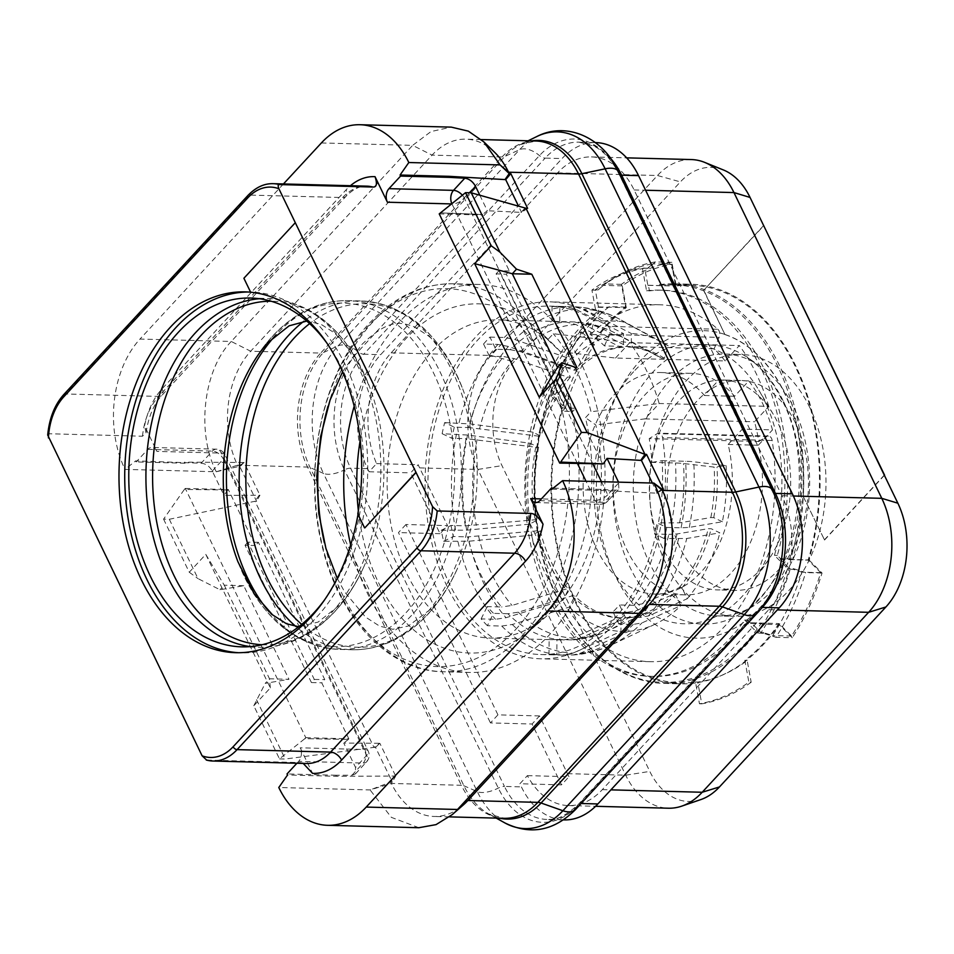 <?xml version="1.0" encoding="UTF-8"?>
<svg xmlns="http://www.w3.org/2000/svg" width="954" height="954" viewBox="0 0 954 954"><rect width="100%" height="100%" fill="white"/><g stroke="black" fill="none" stroke-linecap="round" stroke-linejoin="round"><path stroke-width="0.72" stroke-dasharray="4.77 3.58" d="M595.892 142.599A81.507 54.855 -88.5 0 0 562.061 158.555L380.682 354.661A81.507 54.855 -88.5 0 0 367.54 468.629L369.055 471.753L376.568 463.62A81.507 54.855 91.5 0 1 391.164 352.825L557.613 172.865A81.507 54.855 91.5 0 1 591.444 156.921A81.507 54.855 91.5 0 1 634.1 189.941L781.91 495.698A81.507 54.855 91.5 0 1 768.769 609.678L602.32 789.626A81.507 54.855 91.5 0 1 568.501 805.581A81.507 54.855 91.5 0 1 527.395 775.626L519.882 783.759L521.385 786.871A81.507 54.855 -88.5 0 0 564.052 819.903M527.395 775.626L569.001 776.723A81.507 54.855 91.5 0 1 567.451 773.658L539.547 715.941L532.082 724.014L561.489 784.856L569.001 776.723M561.489 784.856L519.882 783.759M691.304 159.556A81.507 54.855 -88.5 0 0 657.473 175.512L491.024 355.46A81.507 54.855 -88.5 0 0 477.894 469.44L625.705 775.197A81.507 54.855 -88.5 0 0 668.36 808.217M539.547 715.941L497.94 714.844L405.927 524.521L447.545 525.618L419.641 467.901A81.507 54.855 91.5 0 1 418.186 464.717L410.661 472.85L440.068 533.691L447.545 525.618M497.94 714.844L490.463 722.917L532.082 724.014M405.927 524.521L398.462 532.594L490.463 722.917M440.068 533.691L398.462 532.594M376.568 463.62L418.186 464.717M369.055 471.753L410.661 472.85M163.575 519.131L189.25 572.233L205.778 554.357L270.34 687.894L253.8 705.769L279.474 758.871L304.827 738.682L348.425 739.374L304.827 738.682L305.769 737.657L185.291 488.436L184.337 489.45L227.839 489.939L184.337 489.45L163.575 519.131L169.311 519.274L254.98 501.267L373.956 747.376L375.542 747.387L392.356 782.149L390.735 782.065L391.39 783.437A81.507 54.855 -88.5 0 0 434.058 816.469A81.507 54.855 -88.5 0 0 463.179 805.081M227.839 489.939L224.023 495.388L259.202 495.233L254.98 501.267L256.602 501.339L239.8 466.578L238.214 466.578L237.546 465.206L307.534 467.055A11.639 5.247 -25.8 0 1 310.098 467.543L323.454 473.387L477.298 791.629A91.214 61.39 -88.5 0 0 504.845 822.908M494.387 152.08A81.507 54.855 -88.5 0 0 465.898 139.165A81.507 54.855 -88.5 0 0 432.079 155.12L250.687 351.227A81.507 54.855 -88.5 0 0 237.546 465.206L216.26 471.765L124.998 469.38L135.671 460.877L201.139 463.239C205.849 463.632 209.558 466.232 212.253 471.037L224.023 495.388M661.742 489.056L656.591 493.158L600.77 490.439L600.257 489.378L615.604 490.201L618.86 489.092L618.526 482.14M551.925 489.152L600.77 490.439M656.591 493.158L657.294 493.206L652.381 483.046M482.712 214.543L440.176 212.861L482.664 214.435L482.271 215.02L509.329 270.996L506.324 274.239L496.116 273.834L562.478 411.114L572.686 411.52L506.324 274.239M509.329 270.996L499.002 270.721L565.364 408.002L575.691 408.276L572.686 411.52M575.691 408.276L602.749 464.252M479.826 195.236L487.315 210.727L482.664 214.435M525.988 208.258L520.848 212.36L487.315 210.727M520.848 212.36L521.552 212.408L518.523 206.147M592.875 463.99L464.467 198.349A9.707 4.365 -25.8 0 1 451.957 203.929L451.397 203.917M451.802 203.596A9.707 6.535 -88.5 0 0 451.957 203.929L577.48 463.584M539.785 500.659L604.347 502.364A9.707 5.688 42.8 0 0 607.698 501.148A9.707 5.688 42.8 0 0 607.746 494.756A9.707 4.365 -25.8 0 1 595.236 500.337L586.03 481.269M615.604 490.201L604.347 502.364A9.707 6.535 91.5 0 1 600.316 504.261A9.707 6.535 91.5 0 1 595.236 500.337L541.395 498.906M600.257 489.378L553.201 488.138M296.909 763.248L298.65 761.364A9.707 6.535 -88.5 0 0 300.212 747.805L312.566 773.36M418.842 827.714L391.355 817.363L370.069 789.936L390.735 782.065L394.944 776.043L336.38 776.294L287.536 775.006M531.616 140.906A82.211 55.32 -88.5 0 0 520.407 144.543A82.211 55.32 -88.5 0 0 504.738 156.48L323.346 352.586A82.211 55.32 -88.5 0 0 310.098 467.543L463.942 785.786A82.211 55.32 -88.5 0 0 488.77 813.977L504.046 818.317A81.507 54.855 -88.5 0 1 461.378 785.285L391.39 783.437L370.069 789.936L278.783 787.503M394.944 776.043L395.683 776.055L392.356 782.149M279.474 758.871L285.21 759.026L373.956 747.376L379.835 743.261L395.683 776.055M379.108 743.273L343.762 743.083L355.532 767.445L366.622 755.461A9.707 4.365 154.2 0 0 368.184 751.048A9.707 4.365 154.2 0 0 364.774 749.51L300.212 747.805M336.38 776.294L335.868 775.232L351.966 775.232L355.413 773.921L355.532 767.445M375.542 747.387L379.835 743.261M348.425 739.374L343.762 743.083M169.311 519.274L198.003 578.625L219.98 589.739L243.735 585.708L288.979 679.308L269.529 678.795L265.236 683.338L288.979 679.308M253.8 705.769L265.236 683.338M256.519 699.676L285.21 759.026M259.202 495.233L259.941 495.245L256.602 501.339M216.26 471.765L238.214 466.578L244.093 462.463L259.941 495.245M243.365 462.475L184.527 462.165M239.8 466.578L244.093 462.463M216.272 471.789C196.19 432.556 203.369 370.045 231.25 341.472L139.988 339.064A93.146 62.69 91.5 0 0 124.998 469.38M536.935 136.482A91.214 61.39 -88.5 0 0 519.536 149.718L338.157 345.825L323.346 352.586A11.639 6.833 42.8 0 1 320.675 353.075L502.066 156.969L432.079 155.12L412.641 145.366L231.25 341.472L250.687 351.227L320.675 353.075A81.507 54.855 -88.5 0 0 307.534 467.055L461.378 785.285A11.639 5.247 -25.8 0 1 463.942 785.786L477.298 791.629A20.69 9.313 154.2 0 0 498.286 788.087A7.763 3.494 -25.8 0 1 504.451 786.43L350.607 468.187L367.54 468.629M283.457 183.943L139.988 339.064M321.367 142.957L412.641 145.366L431.017 131.545L451.29 127.132M135.671 460.877L136.195 461.939L147.822 449.37A9.707 6.535 -88.5 0 1 151.853 447.462A9.707 6.535 -88.5 0 1 156.921 451.397L144.567 425.842A67.925 45.709 91.5 0 1 162.085 388.815L346.028 189.929A67.925 45.709 91.5 0 1 350.428 185.72M295.394 222.902L244.188 278.27L250.64 292.21M364.845 527.872L358.096 513.92A180.473 121.456 91.5 0 1 358.024 514.349M235.733 652.691L241.469 652.846A180.473 121.456 91.5 0 0 316.37 617.512A180.473 121.456 -88.5 0 0 362.735 417.482A180.473 121.456 -88.5 0 0 250.997 292.031A180.473 121.456 -88.5 0 0 248.123 292.007M241.469 652.846A180.473 121.456 91.5 0 1 238.607 652.715M324.241 600.328A174.451 117.414 -88.5 0 0 326.876 343.082M354.196 406.154A194.056 130.603 91.5 0 1 398.951 322.464A194.056 130.603 91.5 0 1 479.492 284.471A194.056 130.603 91.5 0 1 599.649 419.366A194.056 130.603 91.5 0 1 549.778 634.458A194.056 130.603 91.5 0 1 469.249 672.451A194.056 130.603 91.5 0 1 350.667 544.865M547.763 339.719L560.403 351.752L615.521 358.036L725.135 360.934L739.362 345.551L629.747 342.653L553.308 333.733L547.763 339.719A174.654 117.545 -88.5 0 0 540.024 331.527A174.654 117.545 -88.5 0 0 360.218 440.164M358.358 510.676A174.654 117.545 -88.5 0 0 532.177 628.65A174.654 117.545 -88.5 0 0 585.47 417.721L591.015 411.734A184.349 124.068 91.5 0 0 553.308 333.733M560.403 351.752A159.127 107.098 -88.5 0 0 554.071 345.121A159.127 107.098 -88.5 0 0 498.453 319.912A159.127 107.098 -88.5 0 0 387.193 476.153A159.127 107.098 -88.5 0 0 490.058 638.059A159.127 107.098 -88.5 0 0 546.916 615.819A159.127 107.098 -88.5 0 0 595.773 424.935L585.47 417.721M651.94 462.368L662.088 460.663A174.26 117.282 91.5 0 1 540.644 654.539A174.26 117.282 91.5 0 1 428.012 477.238A174.26 117.282 91.5 0 1 549.85 306.127L559.032 306.377A174.26 117.282 91.5 0 0 552.044 306.496L566.39 306.878L575.989 309.382L623.558 333.626L623.439 347.22L620.565 347.149L575.787 324.479L566.259 322.023A159.127 107.098 -88.5 0 0 510.175 349.665L495.83 349.283L489.951 337.108A174.26 117.282 91.5 0 0 483.547 344.024L497.893 344.406L508.387 346.469L565.09 366.217L570.385 377.14L567.511 377.068L514.182 358.609L503.784 356.581A159.127 107.098 -88.5 0 0 468.652 427.547L454.307 427.165L444.647 422.61A174.26 117.282 91.5 0 0 442.131 433.712L467.52 435.024L529.959 443.205L538.628 447.295L535.754 447.223L466.136 438.649A159.127 107.098 -88.5 0 0 465.361 525.833L451.015 525.451L441.285 530.257A174.26 117.282 91.5 0 0 443.598 541.3L469.01 541.216L531.581 535.194L540.322 530.877L537.448 530.806L467.687 536.875A159.127 107.098 -88.5 0 0 501.577 606.982L487.232 606.601A159.127 107.098 -88.5 0 0 493.516 613.362L487.411 625.693L501.756 626.062L512.286 624.488L569.323 607.042L574.797 595.976L571.923 595.904L518.296 612.194L507.862 613.744A159.127 107.098 -88.5 0 0 563.456 639.991L549.11 639.609A159.127 107.098 -88.5 0 0 550.231 639.645A159.127 107.098 -88.5 0 0 556.957 639.514L556.814 654.647L573.044 654.993L580.807 653.037L628.781 631.309L628.901 617.715L626.027 617.643L580.867 637.928L571.303 639.884A159.127 107.098 -88.5 0 0 627.374 612.253L613.028 611.872A159.127 107.098 -88.5 0 0 619.432 604.955L625.311 617.131L639.657 617.5L648.41 615.95L687.25 598.73L681.955 587.795L679.093 587.724L642.459 603.799L633.778 605.325A159.127 107.098 -88.5 0 0 668.909 534.359L654.551 533.978A159.127 107.098 -88.5 0 0 657.079 522.887L666.739 527.443L681.084 527.824L689.265 527.395L722.381 521.743A149.039 100.301 -88.5 0 0 726.089 465.647L714.117 467.102L683.529 463.501A38.816 3.744 176.4 0 0 675.468 463L651.94 462.368A159.127 107.098 -88.5 0 0 649.221 438.613L758.835 441.511A159.127 107.098 -88.5 0 0 754.554 421.763L768.769 406.392L659.154 403.494L644.928 418.878L595.773 424.935M615.521 358.036L629.747 342.653A184.349 124.068 -88.5 0 1 659.154 403.494L591.015 411.734M725.135 360.934A159.127 107.098 -88.5 0 0 714.093 348.794L604.466 345.897A159.127 107.098 -88.5 0 0 590.097 334.449L594.366 320.58L617.894 321.2A38.816 26.521 -56.9 0 1 626.873 323.513L668.17 345.837L664.342 358.299L661.48 358.215L622.557 337.358A38.816 26.521 123.1 0 0 613.625 335.069L590.097 334.449M613.625 335.069A159.127 107.098 -88.5 0 0 574.093 321.927L559.748 321.546A159.127 107.098 -88.5 0 0 558.627 321.51A159.127 107.098 -88.5 0 0 551.901 321.641L566.259 322.023M495.83 349.283A159.127 107.098 -88.5 0 0 489.426 356.2L503.784 356.581M454.307 427.165A159.127 107.098 -88.5 0 0 451.779 438.268L466.136 438.649M451.015 525.451A159.127 107.098 -88.5 0 0 453.341 536.494L467.687 536.875M507.862 613.744L493.516 613.362M571.303 639.884L556.957 639.514M633.778 605.325L619.432 604.955M722.381 521.743L713.711 517.64L710.837 517.569L679.558 522.852L657.079 522.887M644.928 418.878L754.554 421.763M646.562 290.815A193.161 129.994 91.5 0 1 659.965 290.135A193.161 129.994 91.5 0 1 774.445 555.347L787.563 568.441A216.439 145.664 91.5 0 1 757.774 633.134L744.657 620.04A193.161 129.994 91.5 0 1 649.769 676.314A193.161 129.994 91.5 0 1 527.8 528.397A193.161 129.994 91.5 0 1 596.143 312.829L591.933 290.088A216.439 145.664 91.5 0 1 642.364 268.074L646.562 290.815L649.435 290.887A193.161 129.994 91.5 0 1 662.839 290.219A193.161 129.994 91.5 0 1 777.307 555.419L780.551 558.662L790.794 558.925A198.909 133.87 91.5 0 0 673.226 284.733L690.827 285.198A198.909 133.87 91.5 0 1 808.181 560.129L820.726 572.65A221.221 148.884 91.5 0 1 791.546 636.056L778.989 623.534A198.909 133.87 91.5 0 1 744.859 660.43L748.878 682.182A221.221 148.884 91.5 0 1 699.461 703.766L695.621 682.957A199.875 134.526 -88.5 0 0 745.038 661.372A199.875 134.526 91.5 0 0 779.156 624.643L792.261 637.725L775.9 637.284A223.164 150.195 -88.5 0 0 805.689 572.591L793.299 568.584L787.563 568.441M758.835 441.511L766.897 436.515L657.282 433.629L649.221 438.613M604.466 345.897L609.487 334.508A5.819 3.923 91.5 0 0 608.282 326.375L717.897 329.261A178.529 120.156 -88.5 0 0 659.584 304.755A178.529 120.156 -88.5 0 0 534.753 480.053A178.529 120.156 -88.5 0 0 650.151 661.694A178.529 120.156 -88.5 0 0 772.168 440.486A5.819 3.923 -88.5 0 0 768.495 436.061A5.819 3.923 -88.5 0 0 766.897 436.515M717.897 329.261A5.819 3.923 91.5 0 1 719.113 337.394L714.093 348.794M768.769 406.392A184.349 124.068 -88.5 0 0 739.362 345.551M774.445 555.347L777.307 555.419M744.657 620.04L747.519 620.124A193.161 129.994 91.5 0 1 652.631 676.386A193.161 129.994 91.5 0 1 530.674 528.48A193.161 129.994 91.5 0 1 599.005 312.9L597.967 307.283A198.909 133.87 -88.5 0 1 598.444 306.914L595.284 289.813A216.439 145.664 91.5 0 1 644.701 268.229L647.861 285.341A198.909 133.87 -88.5 0 1 648.386 285.258L649.435 290.887M747.519 620.124L750.762 623.356A198.909 133.87 -88.5 0 0 751.156 622.795L761.018 632.645A216.439 145.664 91.5 0 0 790.21 569.24L780.348 559.39A198.909 133.87 -88.5 0 0 780.551 558.662M742.355 429.097A135.838 91.417 -88.5 0 0 718.684 380.121L704.469 395.481A110.807 74.579 -88.5 0 0 660.657 372.537A110.807 74.579 -88.5 0 0 583.192 481.341A110.807 74.579 -88.5 0 0 654.814 594.068A110.807 74.579 -88.5 0 0 728.152 444.469L742.355 429.097L772.49 429.896A135.838 91.417 -88.5 0 0 748.807 380.908L734.604 396.28A110.807 74.579 -88.5 0 0 690.791 373.336A110.807 74.579 -88.5 0 0 613.315 482.128A110.807 74.579 -88.5 0 0 684.936 594.867A110.807 74.579 -88.5 0 0 758.287 445.256L772.49 429.896M598.444 306.914L626.277 307.653A198.909 133.87 91.5 0 0 592.16 344.549L591.611 344A199.875 134.526 -88.5 0 0 562.419 407.406L550.41 395.421A221.221 148.884 91.5 0 1 579.603 332.016L591.611 344A199.875 134.526 91.5 0 1 625.633 307.069L621.436 284.352A223.164 150.195 91.5 0 1 671.854 262.338L676.052 285.043L659.691 284.614L658.63 285.532A198.909 133.87 91.5 0 1 673.226 284.733M671.854 262.338L655.493 261.909A223.164 150.195 -88.5 0 0 605.074 283.922L597.681 290.243L591.933 290.088M644.701 268.229L647.575 268.312A216.439 145.664 91.5 0 1 648.1 268.229L655.493 261.909M648.1 268.229L642.364 268.074M648.386 285.258L658.63 285.532M659.691 284.614A199.875 134.526 -88.5 0 1 674.49 283.803A199.875 134.526 -88.5 0 1 792.583 559.509L808.932 559.938A199.875 134.526 -88.5 0 0 690.851 284.232A199.875 134.526 -88.5 0 0 676.052 285.043M808.932 559.938L822.05 573.02A223.164 150.195 91.5 0 1 792.261 637.725M626.277 307.653L622.258 285.89A221.221 148.884 91.5 0 1 671.676 264.318L675.694 286.069A198.909 133.87 91.5 0 1 690.827 285.198M792.583 559.509L790.794 558.925M647.861 285.341L675.694 286.069M780.348 559.39L808.181 560.129M820.726 572.65L801.885 572.15A221.221 148.884 91.5 0 1 772.692 635.567L763.892 632.717A216.439 145.664 91.5 0 1 763.51 633.289L775.9 637.284M790.21 569.24L793.084 569.311L801.885 572.15M791.546 636.056L772.692 635.567M751.156 622.795L778.989 623.534M761.018 632.645L763.892 632.717M750.762 623.356L761.006 623.63A198.909 133.87 91.5 0 1 662.72 682.408A198.909 133.87 91.5 0 1 593.197 650.902A198.909 133.87 91.5 0 1 602.141 312.53A198.909 133.87 91.5 0 1 608.199 307.546L597.967 307.283M592.16 344.549L594.449 344.609A198.909 133.87 91.5 0 0 565.257 408.014L552.7 395.481L550.41 395.421M562.967 407.954L562.419 407.406A199.875 134.526 -88.5 0 0 680.297 683.851A199.875 134.526 -88.5 0 0 695.621 682.957L695.442 682.003A198.909 133.87 91.5 0 1 680.321 682.873A198.909 133.87 91.5 0 1 562.967 407.954L565.257 408.014M695.442 682.003L697.744 682.062A198.909 133.87 91.5 0 0 747.161 660.49L751.18 682.241L748.878 682.182M744.859 660.43L747.161 660.49M625.633 307.069L609.272 306.639A199.875 134.526 -88.5 0 0 603.059 311.731A199.875 134.526 -88.5 0 0 594.08 651.761A199.875 134.526 -88.5 0 0 663.936 683.41A199.875 134.526 -88.5 0 0 762.795 624.214L779.156 624.643M763.51 633.289L757.774 633.134M761.006 623.63L762.795 624.214M822.05 573.02L805.689 572.591M793.299 568.584A216.439 145.664 91.5 0 1 793.084 569.311M596.143 312.829L599.005 312.9M609.272 306.639L608.199 307.546M621.436 284.352L605.074 283.922M595.284 289.813L598.158 289.885L603.417 285.389A221.221 148.884 91.5 0 1 652.834 263.817L647.575 268.312M622.258 285.89L603.417 285.389M671.676 264.318L652.834 263.817M552.7 395.481A221.221 148.884 91.5 0 1 581.892 332.075L579.603 332.016M581.892 332.075L594.449 344.609M751.18 682.241A221.221 148.884 91.5 0 1 701.762 703.825L697.744 682.062M701.762 703.825L699.461 703.766M718.684 380.121L748.807 380.908M728.152 444.469L758.287 445.256M704.469 395.481L734.604 396.28M633.563 371.774A139.725 94.029 -88.5 0 0 611.049 567.153A139.725 94.029 -88.5 0 0 742.164 596.417A139.725 94.029 -88.5 0 0 753.684 581.785A139.725 94.029 -88.5 0 0 758.752 390.019A139.725 94.029 -88.5 0 0 633.563 371.774M740.566 380.467A104.988 70.656 -88.5 0 0 696.992 401.026A104.988 70.656 -88.5 0 0 670.018 517.39A104.988 70.656 -88.5 0 0 735.021 590.371A104.988 70.656 -88.5 0 0 778.595 569.812A104.988 70.656 -88.5 0 0 805.57 453.448A104.988 70.656 -88.5 0 0 740.566 380.467L722.774 380.002A104.988 70.656 91.5 0 0 679.212 400.549A104.988 70.656 -88.5 0 0 652.226 516.913A104.988 70.656 -88.5 0 0 717.229 589.894A104.988 70.656 -88.5 0 0 760.803 569.347A104.988 70.656 91.5 0 0 769.461 558.352L753.684 581.785M722.774 380.002A104.988 70.656 91.5 0 1 773.265 414.263A104.988 70.656 91.5 0 1 769.461 558.352M809.815 407.549A130.984 88.162 -88.5 0 0 741.258 354.471A130.984 88.162 -88.5 0 0 660.287 425.412A130.984 88.162 -88.5 0 0 665.773 563.289A130.984 88.162 91.5 0 0 734.341 616.356A130.984 88.162 91.5 0 0 815.3 545.414A130.984 88.162 91.5 0 0 809.815 407.549M717.98 615.926A130.984 88.162 91.5 0 0 753.016 606.231A130.984 88.162 91.5 0 0 793.466 407.119A130.984 88.162 -88.5 0 0 759.372 365.573A130.984 88.162 -88.5 0 0 724.897 354.041A130.984 88.162 -88.5 0 0 643.938 424.983A130.984 88.162 -88.5 0 0 649.424 562.848A130.984 88.162 91.5 0 0 717.98 615.926L734.341 616.356M802.982 495.973L824.554 540.012L802.982 495.973A153.797 103.509 91.5 0 1 726.471 632.156A153.797 103.509 91.5 0 1 615.354 575.846A153.797 103.509 91.5 0 1 614.424 400.394A153.797 103.509 91.5 0 1 724.885 334.425L703.611 290.398L763.904 225.526M724.885 334.425L724.945 334.556A153.689 103.437 91.5 0 1 784.426 393.06A153.689 103.437 91.5 0 1 802.922 495.853M884.286 475.116L824.268 540M763.617 225.514L703.611 290.398M723.311 169.919A74.221 49.954 -88.5 0 0 680.393 181.892L513.944 361.852A74.221 49.954 -88.5 0 0 501.983 465.635L649.793 771.404A74.221 49.954 -88.5 0 0 700.88 799.559M884.382 475.33L824.554 540.012M724.945 334.556L703.897 290.41M725.231 334.568A153.689 103.437 91.5 0 1 803.208 495.853M608.282 326.375A178.529 120.156 -88.5 0 0 549.957 301.858A178.529 120.156 -88.5 0 0 425.138 477.155A178.529 120.156 -88.5 0 0 540.536 658.797A178.529 120.156 -88.5 0 0 662.541 437.6A5.819 3.923 -88.5 0 0 658.88 433.176A5.819 3.923 -88.5 0 0 657.282 433.629M549.85 306.127A174.26 117.282 91.5 0 1 594.366 320.58M559.032 306.377A174.26 117.282 91.5 0 1 559.879 306.401L574.225 306.783L583.824 309.275L631.393 333.53L631.274 347.125L628.412 347.053L583.621 324.384L574.427 321.927C589.071 322.607 602.976 326.483 616.141 333.542A156.909 105.608 -88.5 0 0 583.621 324.384M489.951 337.108L504.296 337.477L514.778 339.541L571.494 359.288A149.039 100.301 -88.5 0 1 623.558 333.626M444.647 422.61L470.048 423.922L532.475 432.102L541.145 436.193L538.283 436.121L468.652 427.547M441.285 530.257L466.685 530.174L529.255 524.151A149.039 100.301 -88.5 0 1 529.959 443.205M487.411 625.693A174.26 117.282 91.5 0 1 481.126 618.919L495.484 619.301L506.002 617.727L563.039 600.281L568.512 589.214L565.65 589.143L512.024 605.432L501.577 606.982M556.814 654.647A174.26 117.282 91.5 0 1 549.826 654.778A174.26 117.282 91.5 0 1 548.979 654.754L563.325 655.124L572.96 653.132L620.947 631.405L621.066 617.81A135.456 91.155 -88.5 0 1 574.797 595.976M625.311 617.131A174.26 117.282 91.5 0 1 618.907 624.047L633.265 624.429L642.006 622.879L680.846 605.647L675.563 594.724L672.689 594.64L636.068 610.727L627.374 612.253M666.739 527.443A174.26 117.282 91.5 0 1 664.211 538.545L686.749 538.497L719.853 532.833L711.195 528.743L708.321 528.671L677.042 533.954L668.909 534.359M662.088 460.663L685.616 461.283A38.816 3.744 -3.6 0 1 693.725 461.796L726.089 465.647M626.873 323.513A172.018 115.768 -88.5 0 0 620.148 319.495C605.73 311.684 590.502 307.45 574.451 306.783L574.225 306.783A174.26 117.282 -88.5 0 1 617.894 321.2M559.748 321.546L559.879 306.401M668.17 345.837A149.039 100.301 -88.5 0 0 662.338 342.367A149.039 100.301 -88.5 0 0 631.393 333.53M664.342 358.299A135.456 91.155 -88.5 0 0 631.274 347.125M661.48 358.215A135.456 91.155 -88.5 0 0 655.947 354.936A135.456 91.155 -88.5 0 0 628.412 347.053M552.044 306.496L551.901 321.641M510.175 349.665L520.586 351.692L573.914 370.14L576.776 370.224L571.494 359.288M483.547 344.024L489.426 356.2M565.09 366.217A149.039 100.301 -88.5 0 0 532.475 432.102M442.131 433.712L451.779 438.268M465.361 525.833L535.122 519.763L537.996 519.835L529.255 524.151M443.598 541.3L453.341 536.494M531.581 535.194A149.039 100.301 -88.5 0 0 563.039 600.281M481.126 618.919L487.232 606.601M569.323 607.042A149.039 100.301 -88.5 0 0 620.947 631.405M548.979 654.754L549.11 639.609M563.456 639.991L573.032 638.023L618.192 617.739L621.066 617.81M628.781 631.309A149.039 100.301 -88.5 0 0 654.897 624.286A149.039 100.301 -88.5 0 0 680.846 605.647M618.907 624.047L613.028 611.872M687.25 598.73A149.039 100.301 -88.5 0 0 719.853 532.833M664.211 538.545L654.551 533.978M710.837 517.569A135.456 91.155 -88.5 0 0 714.117 467.102M713.711 517.64A135.456 91.155 -88.5 0 0 716.991 467.186M679.093 587.724A135.456 91.155 -88.5 0 0 708.321 528.671M681.955 587.795A135.456 91.155 -88.5 0 0 711.195 528.743M626.027 617.643A135.456 91.155 -88.5 0 0 649.173 611.407A135.456 91.155 -88.5 0 0 672.689 594.64M628.901 617.715A135.456 91.155 -88.5 0 0 675.563 594.724M571.923 595.904A135.456 91.155 -88.5 0 0 618.192 617.739M537.448 530.806A135.456 91.155 -88.5 0 0 565.65 589.143M540.322 530.877A135.456 91.155 -88.5 0 0 568.512 589.214M535.754 447.223A135.456 91.155 -88.5 0 0 535.122 519.763M538.628 447.295A135.456 91.155 -88.5 0 0 537.996 519.835M567.511 377.068A135.456 91.155 -88.5 0 0 538.283 436.121M570.385 377.14A135.456 91.155 -88.5 0 0 541.145 436.193M620.565 347.149A135.456 91.155 -88.5 0 0 573.914 370.14M623.439 347.22A135.456 91.155 -88.5 0 0 576.776 370.224M303.205 763.415L300.283 762.604L206.267 760.052M47.7 435.048L48.952 433.748L142.504 436.216L146.057 432.794L144.567 425.842M351.966 775.232L363.212 763.069A9.707 6.535 -88.5 0 0 364.774 749.51L221.495 453.102A9.707 6.535 91.5 0 0 216.415 449.167A9.707 6.535 91.5 0 0 212.384 451.075L201.139 463.239M335.868 775.232L287.023 773.944M348.365 739.278L348.818 738.801L321.76 682.825L324.754 679.582L258.391 542.301L255.386 545.545L228.328 489.569L227.887 490.046M185.291 488.436L228.328 489.569M305.769 737.657L348.818 738.801M258.391 542.301L247.945 542.158L314.307 679.439L311.421 682.551L245.059 545.271L255.386 545.545M311.421 682.551L321.76 682.825M270.34 687.894L269.481 678.747L224.273 585.196L219.98 589.739M243.735 585.708L224.273 585.196M205.778 554.357L224.238 585.148M189.25 572.233L198.003 578.625M247.945 542.158L245.059 545.271M314.307 679.439L324.754 679.582M185.04 463.227L136.195 461.939M147.822 449.37L212.384 451.075A9.707 5.688 -137.2 0 1 223.331 459.065A9.707 4.365 154.2 0 0 224.894 454.653A9.707 4.365 154.2 0 0 221.495 453.102L156.921 451.397M527.622 208.33L521.552 212.408M439.222 213.887L482.271 215.02M603.19 463.763L560.654 462.094M565.364 408.002L562.478 411.114M499.002 270.721L496.116 273.834M557.541 367.326L577.063 367.839M663.364 489.14L657.294 493.206M567.451 773.658L625.705 775.197L649.793 771.404M602.32 789.626L610.906 789.852M419.641 467.901L477.894 469.44L501.983 465.635M391.164 352.825L491.024 355.46L513.944 361.852M563.492 819.88L547.119 819.45A81.507 54.855 -88.5 0 1 504.451 786.43L521.385 786.871M528.063 140.81L520.407 144.543L535.886 141.013A81.507 54.855 -88.5 0 0 502.066 156.969A11.639 6.833 42.8 0 0 504.738 156.48L519.536 149.718A20.69 12.14 -137.2 0 1 539.451 155.585A7.763 4.555 42.8 0 0 545.139 158.114L363.748 354.22A7.763 4.555 42.8 0 1 358.06 351.692A20.69 12.14 -137.2 0 0 338.157 345.825A91.214 61.39 -88.5 0 0 323.454 473.387A20.69 9.313 154.2 0 0 344.442 469.845L498.286 788.087A84.489 56.87 -88.5 0 0 577.575 805.784L758.967 609.678A84.489 56.87 -88.5 0 0 772.585 491.525L618.741 173.282A84.489 56.87 -88.5 0 0 539.451 155.585L358.06 351.692A84.489 56.87 -88.5 0 0 344.442 469.845A7.763 3.494 -25.8 0 1 350.607 468.187A81.507 54.855 -88.5 0 1 363.748 354.22L380.682 354.661M610.25 157.97A81.507 54.855 -88.5 0 0 578.959 142.158A81.507 54.855 -88.5 0 0 545.139 158.114L562.061 158.555M618.311 171.517A20.69 9.313 -25.8 0 1 618.741 173.282A7.763 3.494 154.2 0 0 618.896 173.938A7.763 3.494 154.2 0 0 619.921 174.844M772.156 489.76A20.69 9.313 -25.8 0 1 772.585 491.525A7.763 3.494 154.2 0 0 772.74 492.181A7.763 3.494 154.2 0 0 773.67 493.051M757.142 613.183A20.69 12.14 42.8 0 0 758.967 609.678A7.763 4.555 -137.2 0 1 759.646 608.354A7.763 4.555 -137.2 0 1 762.007 607.388M575.763 809.29A20.69 12.14 42.8 0 0 577.575 805.784A7.763 4.555 -137.2 0 1 578.255 804.46A7.763 4.555 -137.2 0 1 580.938 803.495L760.076 609.833M595.344 142.587L578.959 142.158L594.032 146.141C603.655 150.947 611.943 160.212 618.896 173.938L772.74 492.181C790.854 526.632 783.616 584.671 759.646 608.354L578.255 804.46C565.686 815.992 555.311 820.977 547.119 819.45A81.507 54.855 -88.5 0 0 580.938 803.495L581.105 803.506M496.223 818.103L488.77 813.977A82.211 55.32 -88.5 0 0 499.777 818.198M601.437 481.687L607.746 494.756L618.836 482.772M469.63 192.768L464.467 198.349A9.707 5.688 42.8 0 0 462.344 195.2M241.624 646.836L258.772 647.289A174.451 117.414 91.5 0 0 331.169 613.136A174.451 117.414 -88.5 0 0 375.995 419.772A174.451 117.414 -88.5 0 0 267.979 298.495A174.451 117.414 -88.5 0 0 259.393 298.733M262.064 644.725A171.827 115.649 91.5 0 0 335.057 611.156A171.827 115.649 -88.5 0 0 364.619 565.066C356.546 583.299 346.517 598.909 334.52 611.919C312.018 635.841 286.76 647.623 258.772 647.289A174.451 117.414 91.5 0 1 250.21 646.597M298.709 626.778L318.111 622.091L338.92 605.599C348.341 595.594 356.915 582.083 364.619 565.066A171.827 115.649 -88.5 0 0 369.341 386.179A171.827 115.649 -88.5 0 0 271.127 301.225M268.658 611.347A174.451 117.414 91.5 0 0 339.266 649.412L352.038 649.746A174.451 117.414 91.5 0 0 424.435 615.592A174.451 117.414 -88.5 0 0 469.261 422.228A174.451 117.414 -88.5 0 0 361.244 300.951L348.484 300.617A174.451 117.414 -88.5 0 1 456.501 421.895A174.451 117.414 -88.5 0 1 411.675 615.258A174.451 117.414 91.5 0 1 339.266 649.412C294.166 646.085 260.37 616.844 237.916 561.727A171.827 115.649 91.5 0 0 405.748 613.017A171.827 115.649 -88.5 0 0 433.45 372.74A171.827 115.649 -88.5 0 0 272.188 336.75A171.827 115.649 91.5 0 0 242.638 382.84C250.711 364.607 260.74 348.997 272.725 335.987C295.239 312.065 320.496 300.283 348.484 300.617A174.451 117.414 -88.5 0 0 276.076 334.771A174.451 117.414 91.5 0 0 275.956 334.902M301.702 624.381A171.827 115.649 91.5 0 0 428.322 613.613A171.827 115.649 -88.5 0 0 457.884 567.535A171.827 115.649 -88.5 0 0 462.607 388.648C440.14 333.518 406.356 304.29 361.244 300.951A174.451 117.414 -88.5 0 0 303.897 321.212M337.251 578.339L344.68 591.969L365.489 617.047L379.68 626.182L392.869 629.282L408.36 625.991L432.174 608.068C441.607 598.051 450.169 584.54 457.884 567.535C449.811 585.756 439.77 601.378 427.786 614.388C405.271 638.298 380.026 650.091 352.038 649.746A174.451 117.414 91.5 0 1 295.835 626.492M342.558 371.774L361.602 344.764C389.709 317.813 400.692 322.345 414.179 326.685L428.429 335.903C441.106 346.183 452.494 363.76 462.607 388.648A171.827 115.649 -88.5 0 0 309.645 323.633M515.577 629.58A189.035 127.228 -88.5 0 0 546.058 365.239A189.035 127.228 -88.5 0 0 368.649 325.648A189.035 127.228 91.5 0 0 338.181 589.989A189.035 127.228 91.5 0 0 515.577 629.58M327.973 406.356A194.056 130.603 91.5 0 1 372.99 321.772A194.056 130.603 -88.5 0 1 453.52 283.791A194.056 130.603 -88.5 0 1 573.676 418.687A194.056 130.603 -88.5 0 1 523.818 633.778A194.056 130.603 91.5 0 1 443.276 671.759A194.056 130.603 91.5 0 1 324.372 542.743M671.425 523.257A159.127 107.098 -88.5 0 0 675.468 463M783.556 401.646A139.546 93.921 91.5 0 1 740.471 613.78A139.546 93.921 91.5 0 1 630.105 567.558A139.546 93.921 91.5 0 1 634.97 397.019A139.546 93.921 91.5 0 1 747.232 357.38A139.546 93.921 91.5 0 1 783.556 401.646M781.91 495.698L793.394 496.008M768.769 609.678L777.355 609.904M557.613 172.865L657.473 175.512L680.393 181.892M634.1 189.941L645.619 190.24M566.39 306.878A174.26 117.282 -88.5 0 0 504.296 337.477M497.893 344.406A174.26 117.282 -88.5 0 0 458.993 422.992M456.477 434.094A174.26 117.282 -88.5 0 0 455.63 530.639M457.956 541.669A174.26 117.282 -88.5 0 0 495.484 619.301M501.756 626.062A174.26 117.282 -88.5 0 0 563.325 655.124M571.172 655.028A174.26 117.282 -88.5 0 0 633.265 624.429M639.657 617.5A174.26 117.282 -88.5 0 0 678.556 538.915M681.084 527.824A174.26 117.282 -88.5 0 0 685.616 461.283M662.338 342.367L620.148 319.495A172.018 115.768 -88.5 0 0 583.824 309.275M622.557 337.358A156.909 105.608 -88.5 0 0 616.141 333.542L655.947 354.936M575.989 309.382A172.018 115.768 -88.5 0 0 514.778 339.541M508.387 346.469A172.018 115.768 -88.5 0 0 470.048 423.922M467.52 435.024A172.018 115.768 -88.5 0 0 466.685 530.174M469.01 541.216A172.018 115.768 -88.5 0 0 506.002 617.727M512.286 624.488A172.018 115.768 -88.5 0 0 572.96 653.132M580.807 653.037A172.018 115.768 -88.5 0 0 611.55 644.904A172.018 115.768 -88.5 0 0 642.006 622.879M648.41 615.95A172.018 115.768 -88.5 0 0 686.749 538.497M689.265 527.395A172.018 115.768 -88.5 0 0 693.725 461.796M679.558 522.852A156.909 105.608 -88.5 0 0 683.529 463.501M642.459 603.799A156.909 105.608 -88.5 0 0 677.042 533.954M580.867 637.928A156.909 105.608 -88.5 0 0 608.294 630.654A156.909 105.608 -88.5 0 0 636.068 610.727M518.296 612.194A156.909 105.608 -88.5 0 0 573.032 638.023M478.658 536.422A156.909 105.608 -88.5 0 0 512.024 605.432M477.095 439.567A156.909 105.608 -88.5 0 0 476.332 525.38M514.182 358.609A156.909 105.608 -88.5 0 0 479.612 428.465M575.787 324.479A156.909 105.608 -88.5 0 0 520.586 351.692M609.487 334.508L719.113 337.394M772.168 440.486L662.541 437.6M301.571 762.795L306.461 763.498A58.218 39.186 91.5 0 1 300.283 762.604M142.504 436.216A58.218 39.186 91.5 0 1 158.686 396.423A9.707 5.688 42.8 0 0 162.037 395.206A9.707 5.688 42.8 0 0 162.085 388.815M146.057 432.794C148.55 416.54 153.88 404.019 162.037 395.206L345.98 196.333C353.195 189.083 360.123 185.684 366.789 186.149A58.218 39.186 91.5 0 0 342.629 197.55L249.077 195.069L65.134 393.954L158.686 396.423L342.629 197.55A9.707 5.688 42.8 0 0 345.98 196.333A9.707 5.688 42.8 0 0 346.028 189.929M273.238 183.681A58.218 39.186 -88.5 0 0 249.077 195.069A3.494 2.051 -137.2 0 0 247.873 195.51M63.93 394.384A3.494 2.051 -137.2 0 1 65.134 393.954A58.218 39.186 91.5 0 0 48.952 433.748M212.253 471.037L223.331 459.065L366.622 755.461A9.707 5.688 -137.2 0 1 366.563 761.864A9.707 5.688 -137.2 0 1 363.212 763.069L298.65 761.364M568.501 805.581L595.582 806.297M449.477 816.874L434.058 816.469M481.329 139.57L465.898 139.165M535.754 502.555L600.316 504.261A9.707 9.707 0 0 0 607.698 501.148L618.86 489.092M245.261 291.876L250.997 292.031M250.842 298.042L267.979 298.495C313.091 301.822 346.874 331.05 369.341 386.179L353.004 353.994L334.747 333.089L320.902 324.217L306.783 321.081M479.492 284.471L453.52 283.791C422.539 283.421 394.574 296.479 369.639 322.989C322.869 372.024 302.561 466.339 321.641 543.935C338.193 617.834 388.493 671.282 443.276 671.759L469.249 672.451M554.071 345.121L540.024 331.527M546.916 615.819L532.177 628.65M558.627 321.51L498.453 319.912M550.231 639.645L490.058 638.059M659.965 290.135L662.839 290.219M674.49 283.803L690.851 284.232M662.72 682.408L680.321 682.873M663.936 683.41L680.297 683.851M649.769 676.314L652.631 676.386M593.197 650.902L594.08 651.761M602.141 312.53L603.059 311.731M654.814 594.068L684.936 594.867M660.657 372.537L690.791 373.336M773.265 414.263L758.752 390.019M724.897 354.041L741.258 354.471M753.016 606.231L740.471 613.78C792.81 587.628 819.033 468.843 781.982 400.06C772.358 380.658 760.779 366.431 747.232 357.38L759.372 365.573M591.444 156.921L626.659 157.851M735.021 590.371L717.229 589.894M540.644 654.539L549.826 654.778M654.897 624.286L611.55 644.904C599.231 650.759 586.388 654.134 573.044 654.993M573.271 639.848C585.422 639.001 597.085 635.936 608.294 630.654L649.173 611.407M659.584 304.755L549.957 301.858M650.151 661.694L540.536 658.797M768.495 436.061L658.88 433.176M355.413 773.921L366.563 761.864A9.707 9.707 0 0 0 368.184 751.048L224.894 454.653A9.707 9.707 0 0 0 216.415 449.167L151.853 447.462"/><path stroke-width="1.43" d="M563.492 819.88L564.052 819.903A81.507 54.855 -88.5 0 0 597.872 803.948L779.251 607.841A81.507 54.855 -88.5 0 0 792.392 493.862L638.548 175.631A81.507 54.855 -88.5 0 0 595.892 142.599L595.344 142.587M595.582 806.297L668.36 808.217A81.507 54.855 -88.5 0 0 681.8 806.118A81.507 54.855 -88.5 0 0 702.192 792.261L868.629 612.313A81.507 54.855 -88.5 0 0 881.77 498.334L733.96 192.577A81.507 54.855 -88.5 0 0 704.601 162.359A81.507 54.855 -88.5 0 0 691.304 159.556L626.659 157.851M547.608 610.965L638.882 613.374C666.763 584.802 673.941 522.291 653.86 483.058L662.398 490.428L661.742 489.056L653.872 483.082L562.598 480.649A93.146 62.69 91.5 0 1 547.608 610.965L366.229 807.072L457.491 809.481L638.882 613.374L649.269 604.407L719.256 606.255L537.865 802.362L467.877 800.513L452.124 814.692L463.179 805.081A81.507 54.855 -88.5 0 0 467.877 800.513L649.269 604.407A81.507 54.855 -88.5 0 0 662.398 490.428L732.398 492.276A11.639 5.247 154.2 0 0 735.725 491.942L758.979 487.065L605.134 168.822A91.214 61.39 -88.5 0 0 536.935 136.482C566.581 121.206 602.809 137.316 618.311 171.517A20.69 9.313 -25.8 0 0 605.134 168.822L581.88 173.7A82.211 55.32 -88.5 0 0 531.616 140.906M505 179.59L509.221 173.568L508.554 172.197A81.507 54.855 -88.5 0 0 494.387 152.08L483.845 141.884L500.063 164.911L408.813 162.526L400.072 175.023L448.917 176.311L505.692 179.626L510.807 173.58L527.622 208.33L525.988 208.258L644.964 454.366L646.562 454.378L663.364 489.14L661.742 489.056M481.329 139.57L535.886 141.013A81.507 54.855 -88.5 0 1 578.553 174.045L508.554 172.197L500.063 164.911L509.221 173.568L510.807 173.58M562.598 480.649L551.925 489.152L551.412 488.09L553.201 488.138M652.381 483.046L641.446 460.424L607.054 458.421L618.526 482.14M525.988 208.258L471.264 192.815L465.528 192.66L439.222 213.887L559.712 463.107L560.654 462.094L603.238 463.871L607.054 458.421M560.654 462.094L581.427 432.412L587.163 432.567L644.964 454.366L640.742 460.4M559.712 463.107L603.107 463.871M448.917 176.311L449.429 177.372L464.777 178.195C469.273 178.827 472.862 181.546 475.545 186.376L479.826 195.236M518.523 206.147L505.692 179.626M449.429 177.372L400.585 176.085L400.072 175.023M464.777 178.195L453.52 190.359L388.958 188.653L400.585 176.085M462.344 195.2A9.707 5.688 42.8 0 0 453.52 190.359A9.707 6.535 -88.5 0 0 451.802 203.596M432.567 506.646L278.89 188.749A54.724 36.824 -88.5 0 0 247.849 197.812L63.906 396.685A3.494 2.051 -137.2 0 1 63.93 394.384C54.772 404.52 49.358 418.067 47.7 435.048L202.105 755.818A54.724 36.824 -88.5 0 0 233.134 746.755L417.077 547.882A54.724 36.824 -88.5 0 0 432.567 506.646L437.194 510.962L530.746 513.431C534.395 513.443 538.485 517.02 543.029 524.187L530.674 498.632A9.707 6.535 -88.5 0 0 535.754 502.555A9.707 6.535 -88.5 0 0 539.785 500.659L551.412 488.09M366.229 807.072A93.146 62.69 91.5 0 1 327.568 825.305A93.146 62.69 91.5 0 1 278.783 787.503L287.536 775.006L287.023 773.944L296.909 763.248M408.813 162.526A93.146 62.69 91.5 0 0 360.028 124.724A93.146 62.69 91.5 0 0 321.367 142.957L283.457 183.943M360.028 124.724L451.29 127.132L468.307 131.127L483.845 141.884M388.958 188.653A9.707 6.535 -88.5 0 0 387.396 202.224L375.041 176.669C377.39 183.776 376.699 187.234 372.966 187.044L279.415 184.575A58.218 39.186 -88.5 0 0 273.238 183.681C264.246 183.383 255.791 187.33 247.873 195.51L63.93 394.384M278.89 188.749C277.817 185.875 277.984 184.492 279.415 184.575M358.024 514.349A180.473 121.456 91.5 0 1 310.634 617.369A180.473 121.456 91.5 0 1 235.733 652.691A180.473 121.456 91.5 0 1 123.984 527.24A180.473 121.456 91.5 0 1 170.361 327.21A180.473 121.456 91.5 0 1 245.261 291.876A180.473 121.456 91.5 0 1 250.628 292.198M416.063 472.504L364.845 527.872L415.777 472.492M295.108 222.89L243.89 278.258L250.64 292.21A180.473 121.456 -88.5 0 1 357.81 513.908L364.559 527.86M248.123 292.007A180.473 121.456 -88.5 0 0 176.096 327.353A180.473 121.456 91.5 0 0 129.327 525.356A180.473 121.456 91.5 0 0 238.607 652.715M326.876 343.082A174.451 117.414 -88.5 0 0 250.842 298.042A174.451 117.414 -88.5 0 0 178.434 332.195A174.451 117.414 91.5 0 0 133.608 525.559A174.451 117.414 91.5 0 0 241.624 646.836A174.451 117.414 91.5 0 0 314.033 612.683A174.451 117.414 -88.5 0 0 324.241 600.328M350.667 544.865A194.056 130.603 91.5 0 1 354.196 406.154M360.218 440.164A174.654 117.545 -88.5 0 0 358.358 510.676M681.8 806.118L700.88 799.559A74.221 49.954 -88.5 0 0 719.447 786.943L885.896 606.982A74.221 49.954 -88.5 0 0 897.857 503.199L750.047 197.43A74.221 49.954 -88.5 0 0 723.311 169.919L704.601 162.359M763.617 225.514L884.573 475.128M543.029 524.187A67.925 45.709 91.5 0 1 525.511 561.214L341.568 760.088A67.925 45.709 91.5 0 1 312.566 773.36L303.205 763.415M202.105 755.818L206.732 760.135A58.218 39.186 -88.5 0 0 212.921 761.03A58.218 39.186 -88.5 0 0 237.081 749.629L421.024 550.756A3.494 2.051 42.8 0 1 417.077 547.882M452.124 814.692L436.038 824.626L418.842 827.714L327.568 825.305M581.427 432.412L555.753 379.31L558.472 373.217L587.163 432.567M558.472 373.217L561.739 362.77L577.063 367.839L531.807 274.239L516.496 269.171L512.31 273.75L531.807 274.239M471.264 192.815L499.956 252.166L516.496 269.171M465.528 192.66L491.191 245.774L474.663 263.65L539.213 397.186L557.541 367.326L512.31 273.75L474.663 263.65M555.753 379.31L539.213 397.186M491.191 245.774L499.956 252.166M561.739 362.77L557.541 367.326M641.446 460.424L646.562 454.378M610.906 789.852L702.192 792.261L719.447 786.943M619.921 174.844A7.763 3.494 154.2 0 0 621.626 175.178A81.507 54.855 -88.5 0 0 610.25 157.97M773.67 493.051A7.763 3.494 154.2 0 0 775.459 493.421L621.626 175.178L638.548 175.631M762.007 607.388A7.763 4.555 -137.2 0 1 762.329 607.388A81.507 54.855 -88.5 0 0 775.459 493.421L792.392 493.862M760.076 609.833L762.329 607.388L779.251 607.841M581.105 803.506L597.872 803.948M499.777 818.198A82.211 55.32 -88.5 0 0 541.085 803.006L562.896 810.733A20.69 12.14 42.8 0 0 575.763 809.29C554.179 830.958 530.543 835.501 504.845 822.908A91.214 61.39 -88.5 0 0 562.896 810.733L744.275 614.626A91.214 61.39 -88.5 0 0 758.979 487.065A20.69 9.313 -25.8 0 1 772.156 489.76L618.311 171.517M449.477 816.874L504.046 818.317A81.507 54.855 -88.5 0 0 537.865 802.362A11.639 6.833 -137.2 0 1 541.085 803.006L722.476 606.899L744.275 614.626A20.69 12.14 42.8 0 0 757.142 613.183C784.629 584.54 791.176 527.669 772.156 489.76M735.725 491.942L581.88 173.7A11.639 5.247 154.2 0 1 578.553 174.045L732.398 492.276A81.507 54.855 -88.5 0 1 719.256 606.255A11.639 6.833 -137.2 0 1 722.476 606.899A82.211 55.32 -88.5 0 0 735.725 491.942M601.437 481.687L592.875 463.99M475.545 186.376L469.63 192.768M586.03 481.269L577.48 463.584M350.428 185.72A67.925 45.709 91.5 0 1 375.041 176.669M451.397 203.917L387.396 202.224M530.674 498.632L541.395 498.906M63.906 396.685A54.724 36.824 -88.5 0 0 48.427 437.922M259.393 298.733A174.451 117.414 -88.5 0 0 195.582 332.648A174.451 117.414 91.5 0 0 149.611 519.906A174.451 117.414 91.5 0 0 250.21 646.597M262.064 644.725A171.827 115.649 91.5 0 1 157.124 524.14A171.827 115.649 91.5 0 1 201.509 334.89A171.827 115.649 -88.5 0 1 271.127 301.225M298.709 626.778L286.355 623.689L272.51 614.817L254.241 593.913L237.916 561.727A171.827 115.649 91.5 0 1 242.638 382.84C250.342 365.823 258.904 352.312 268.336 342.295L289.145 325.815L306.783 321.081M268.658 611.347A174.451 117.414 91.5 0 1 275.956 334.902M303.897 321.212A174.451 117.414 -88.5 0 0 288.835 335.104A174.451 117.414 91.5 0 0 295.835 626.492M301.702 624.381A171.827 115.649 91.5 0 1 294.774 337.346A171.827 115.649 -88.5 0 1 309.645 323.633M324.372 542.743A194.056 130.603 91.5 0 1 327.973 406.356M645.619 190.24L733.96 192.577L750.047 197.43M793.394 496.008L881.77 498.334L897.857 503.199M777.355 609.904L868.629 612.313L885.896 606.982M437.194 510.962A58.218 39.186 91.5 0 1 421.024 550.756L514.576 553.225A9.707 5.688 -137.2 0 1 525.511 561.214M530.746 513.431A58.218 39.186 91.5 0 1 514.576 553.225L330.621 752.098A9.707 5.688 -137.2 0 1 341.568 760.088M206.267 760.052L212.921 761.03L306.461 763.498A58.218 39.186 91.5 0 0 330.621 752.098L237.081 749.629A3.494 2.051 42.8 0 1 233.134 746.755M273.238 183.681L366.789 186.149A58.218 39.186 91.5 0 1 372.966 187.044M247.849 197.812A3.494 2.051 -137.2 0 1 247.873 195.51M575.763 809.29L757.142 613.183M496.223 818.103L504.845 822.908M528.063 140.81L536.935 136.482M342.558 371.774L330.06 400.096L320.592 436.753L316.8 476.201L318.779 513.479L325.934 548.455L337.251 578.339"/></g></svg>

